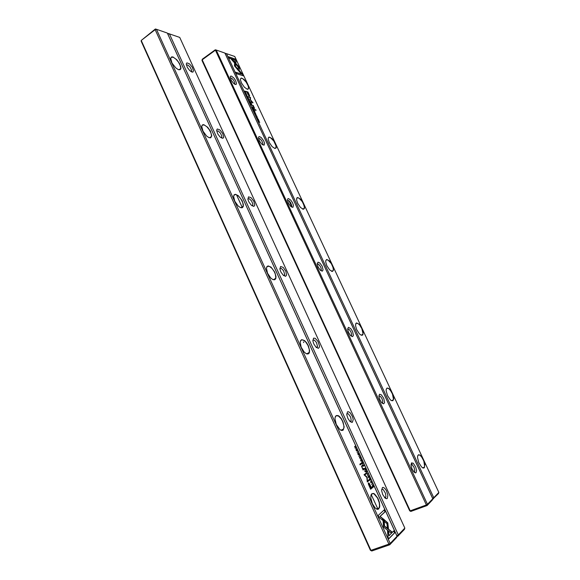 <?xml version="1.0" encoding="UTF-8"?>
<svg xmlns="http://www.w3.org/2000/svg" width="580" height="580" viewBox="0 0 580 580"><rect width="100%" height="100%" fill="white"/><g stroke="black" fill="none" stroke-linecap="round" stroke-linejoin="round"><path stroke-width="0.87" d="M341.765 429.889L341.91 430.534M341.75 430.512L341.613 429.954M387.81 522.906L384.344 519.818L384.467 521.688L387.005 523.682L387.295 527.858L388.433 528.75L387.81 522.906M370.323 479.116L369.743 478.486L370.337 479.464L369.989 480.08L369.322 478.913L370.243 480.392L370.221 479.152M362.942 464.623L363.399 466.248L364.175 465.682L362.942 464.623M368.322 477.064L368.931 477.818L369.344 477.412L368.503 475.709L368.322 477.064M361.84 462.224L362.312 463.862L363.087 463.297L362.413 462.84L362.391 461.767L362.203 462.492L361.84 462.224M358.665 453.836L358.882 454.749L358.085 453.176L358.346 454.669L357.729 453.603L358.469 454.981L358.251 453.466L358.665 453.836M172.898 56.92L176.762 59.704L179.401 63.3L180.837 66.903L180.866 68.708L180.126 69.701L178.285 69.564L175.827 67.933L172.006 63.031L170.643 58.225L171.354 56.963L172.898 56.92M336.233 415.541L338.053 415.57L339.119 416.215L341.257 418.564L343.026 421.87L344.172 427.039L343.084 430.229L341.721 430.505L339.837 429.526L336.262 424.386L334.957 418.731L335.356 416.549L336.233 415.541M268.083 265.915L270.976 267.119L274.753 272.18L276.036 276.544L275.783 278.719L274.681 279.799L272.846 279.538L270.679 277.929L267.518 273.202L266.416 268.243L266.923 266.604L268.083 265.915M371.831 493.711L373.636 493.471L374.709 494.073L377.87 498.242L379.305 502.106L379.777 505.803L379.61 507.297L378.486 509.138L377.058 509.262L375.224 508.095L372.346 503.752L370.794 497.836L371.012 495.124L371.831 493.711M203.747 124.642L207.625 127.237L210.293 130.957L211.765 135.821L210.786 137.714L208.938 137.576L206.574 135.974L202.964 131.174L201.673 126.309L202.319 124.91L203.747 124.642M301.665 339.641L304.558 340.59L306.653 342.852L308.393 345.919L309.611 350.654L309.249 352.974L307.987 354.039L306.175 353.669L304.108 351.98L301.187 347.21L300.193 342.222L300.643 340.504L301.665 339.641M235.458 194.278L238.337 195.699L242.063 200.557L243.404 204.617L243.259 206.654L242.295 207.72L240.446 207.538L238.177 205.951L234.791 201.209L233.588 196.294L234.161 194.764L235.458 194.278M368.38 484.097L370.584 489.223L372.628 487.541L372.287 486.779L371.381 487.519L369.018 482.966L368.394 483.053L368.38 484.097M372.411 485.793L372.983 487.243L373.738 486.62L372.904 485.148L372.411 485.793M367.176 477.151L364.711 475.02L366.328 473.78L366.06 473.178L364.008 474.737L366.836 477.412L367.292 481.944L369.322 480.334L369.047 479.733L367.437 481.001L367.176 477.151M360.499 457.576L359.912 456.938L360.513 457.953L360.137 458.497L359.477 457.345L360.397 458.816L360.397 457.613M364.711 468.531L365.197 470.177L365.965 469.597L365.291 469.147L365.262 468.06L365.081 468.792L364.711 468.531M356.091 450.261L356.635 450.986L357.12 450.682L356.287 448.949L356.091 450.261M371.534 482.459L371.193 481.19L371.178 482.712L370.533 481.603L371.156 483.002L371.055 481.422L371.534 482.473M363.116 469.988L364.211 469.089L363.885 468.364L363.094 468.858L362.326 467.879L361.942 466.646L362.739 465.849L362.413 465.146L361.565 466.276L363.116 469.988M377.609 509.356L379.074 508.145L379.559 505.695L379.233 502.715L377.515 498.01L374.042 493.906L372.425 493.58L370.975 495.24M340.562 430.048L342.78 430.215L343.889 428.12L343.853 425.647L342.57 421.326L341.083 418.68L338.466 416.034L336.168 415.737L335.102 417.339M306.196 353.677L308.306 353.764L309.365 351.697L309.263 349.421L307.951 345.455L305.653 341.939L303.079 339.96L301.267 339.989L300.266 341.613M272.883 279.56L274.935 279.517L275.826 277.574L275.362 274.275L274.34 271.795L272.071 268.46L269.519 266.43L267.467 266.285L266.445 267.96M240.562 207.582L242.491 207.444L243.237 205.646L242.708 202.572L241.005 199.114L238.597 196.2L236.125 194.619L234.443 194.706L233.588 196.294M209.162 137.656L210.931 137.46L211.555 135.8L210.975 132.929L209.271 129.644L206.886 126.781L204.421 125.07L202.42 125.019L201.659 126.541M178.64 69.701L180.228 69.462L180.743 67.94L180.119 65.236L178.415 62.089L176.052 59.254L173.587 57.42L171.412 57.13L170.614 58.638M368.503 482.937L371.381 487.519M370.475 488.259L371.149 487.708L368.952 483.909L370.257 488.346L368.699 484.829L368.887 483.938M362.246 462.006L362.166 462.383M362.166 463.543L362.514 463.333L361.862 462.615M361.993 462.528L362.282 463.5M372.534 485.177L372.86 485.402M373.295 485.938L372.585 485.634L372.933 486.881L373.513 486.402L373.295 485.938M365.864 473.323L366.111 473.867L364.494 475.107L366.937 477.188L367.437 481.001M360.477 458.316L360.325 458.824M368.242 475.781L368.597 476.028M369.126 477.325L368.981 477.826M369.025 476.521L368.583 476.021L368.256 476.405L369.018 477.456L369.112 476.455M365.117 468.299L365.045 468.676M365.045 469.858L365.393 469.64L364.74 468.923M364.827 468.887L365.161 469.814M362.884 464.703L363.609 465.711L362.971 465.015M370.315 479.892L370.149 480.407M384.366 520.093L387.556 522.913L388.187 528.561M356.004 449.036L356.374 449.268M356.91 450.544L356.78 451.03M356.062 449.471L356.86 450.624L356.707 449.565L356.142 449.355M363.696 468.51L363.993 469.176L363.073 469.887M362.739 468.865L363.174 468.865M362.224 465.283L362.522 465.936L361.746 466.987M318.043 262.138L319.769 262.936L322.161 266.249L323.096 269.852L322.371 271.143L320.283 270.171L318.094 267.032L317.173 263.74L318.043 262.138M259.586 136.597L261.319 137.641L263.646 140.744L264.589 143.253L264.118 145.138L261.971 144.268L259.557 141.15L258.484 137.678L258.854 136.735L259.586 136.597M288.449 198.577L290.819 200.151L292.537 202.703L293.458 205.363L292.878 207.335L290.761 206.429L288.463 203.312L287.462 200.049L287.702 198.94L288.449 198.577M411.532 462.905L413.214 463.217L415.729 467.045L416.585 470.59L416.02 472.714L415.186 472.83L413.961 471.989L411.974 468.814L411.002 465.066L411.532 462.905M348.406 327.337L350.777 328.642L352.546 331.448L353.445 335.305L352.625 336.625L350.559 335.559L348.486 332.354L347.645 329.034L348.406 327.337M231.427 76.132L233.791 77.93L235.465 80.316L236.517 83.346L236.045 84.499L233.885 83.636L231.362 80.482L230.216 77.031L230.623 76.161L231.427 76.132M379.559 394.24L381.256 394.733L383.728 398.358L384.591 402.505L383.67 403.854L381.633 402.643L379.668 399.337L378.907 395.98L379.559 394.24M234.48 84.085L234.682 82.498L233.675 80.366L231.71 78.198L230.304 77.908M262.515 144.696L262.914 143.47L261.819 140.759L259.84 138.598L258.542 138.431M291.262 206.835L291.762 205.53L290.667 202.674L289.079 200.781L287.492 200.441M320.747 270.577L321.342 269.2L320.595 266.793L318.645 264.248L317.188 264.001M351.009 335.979L351.683 334.537L350.951 331.963L349.392 329.687L347.899 329.012M382.082 403.107L382.822 401.621L382.097 398.851L380.516 396.452L379.03 395.901M414.011 472.033L414.78 470.525L414.084 467.531L412.474 464.993L410.995 464.551M285.548 276.305L283.243 275.232L280.945 272.085L279.951 269.185L280.604 266.517L283.2 267.402L285.831 271.15L286.6 275.05L285.548 276.305M352.394 422.269L350.204 421.674L347.986 418.651L346.789 414.801L347.485 411.843L348.181 411.64L349.943 412.561L352.423 416.425L353.184 419.449L352.394 422.269M318.493 348.254L316.093 347.268L313.845 344.034L312.903 341.004L313.584 338.169L315.187 338.299L317.985 341.388L319.442 345.767L319.399 346.949L318.493 348.254M192.009 72.05L189.624 70.441L187.369 67.439L186.281 63.981L186.941 62.886L189.493 63.901L192.321 67.316L193.524 70.84L192.951 72.036L192.009 72.05M253.511 206.342L251.183 205.081L248.9 202.007L247.906 199.288L248.515 196.808L251.096 197.7L253.801 201.296L254.729 205.052L254.482 205.842L253.511 206.342M387.273 498.438L386.526 498.72L385.265 498.198L382.727 494.61L381.654 490.651L382.372 487.606L383.047 487.381L384.736 488.266L386.439 490.629L387.911 495.284L387.273 498.438M222.343 138.286L219.987 136.844L217.718 133.813L216.637 130.174L217.304 128.956L219.871 129.898L222.64 133.378L223.713 137.01L223.518 137.786L222.343 138.286M384.75 497.749L385.519 497.473L385.91 496.538L385.504 493.29L383.308 489.701L382.358 489.259L381.625 489.563M350.088 421.566L350.849 421.268L351.212 420.319L350.69 417.187L348.392 413.859L346.738 413.852M316.448 347.572L317.499 346.318L316.47 342.497L314.462 340.156L312.837 340.228M283.779 275.674L284.722 274.434L283.562 270.744L281.488 268.511L279.886 268.613M252.039 205.769L252.728 205.219L252.793 203.957L251.568 200.999L249.436 198.824L247.856 198.918M221.168 137.786L221.741 137.272L221.763 136.053L220.444 133.175L218.268 131.029L216.695 131.065M191.124 71.644L191.56 70.013L190.175 67.193L187.956 65.032L186.383 64.996M234.429 65.859L237.633 69.658L237.749 68.846L235.379 66.178L235.647 64.373L234.588 63.176L234.429 65.859M247.065 96.708L247.588 97.375L247.087 96.512L247.522 96.49L248.066 97.469L247.421 96.251L246.957 96.164L247.065 96.708M253.011 108.25L252.713 107.184L251.865 106.974L253.112 108.206M248.885 98.962L247.928 98.093L248.399 99.34L249.008 99.572L248.827 99.006M253.88 110.091L253.569 109.004L252.72 108.801L253.271 109.975L253.975 110.048M256.23 116.152L256.744 116.834L256.679 115.956L257.129 116.856L256.541 115.696L256.614 116.587L256.164 116.196M424.248 467.821L423.11 468.031L421.479 466.885L418.796 462.572L417.513 457.562L417.564 456.185L418.463 454.684L420.166 455.133L423.088 459.005L424.814 464.363L424.248 467.821M274.927 148.494L272.107 146.595L269.345 142.6L268.221 139.359L268.185 138.207L269.026 137.04L271.962 138.547L275.058 142.84L276.29 147.081L276.087 147.965L274.927 148.494M332.427 271.462L329.657 269.946L326.844 265.727L325.735 262.102L325.721 260.819L326.627 259.477L329.57 261.007L332.529 265.582L333.471 270.084L332.427 271.462M247.203 89.219L244.361 87.145L241.621 83.215L240.497 80.127L240.439 79.032L241.265 77.974L244.202 79.518L247.356 83.723L248.719 87.863L248.11 89.211L247.203 89.219M392.863 400.7L391.486 400.635L390.347 399.809L387.556 395.712L386.149 390.833L386.178 389.47L387.085 387.998L388.846 388.477L391.877 392.363L393.595 397.583L393.639 399.004L392.863 400.7M303.325 209.228L300.534 207.51L297.75 203.428L296.626 200.006L296.887 197.939L297.475 197.526L300.411 199.027L303.442 203.442L304.536 207.799L304.282 208.691L303.325 209.228M362.268 335.269L361.173 335.168L359.397 333.833L356.627 329.483L355.562 325.692L355.888 323.423L356.49 322.944L359.397 324.459L362.268 329.15L363.16 332.492L362.855 334.776L362.268 335.269M249.61 95.736L247.957 92.01L245.681 91.372L246.95 92.227L248.733 95.7L249.429 96.193L249.61 95.736L249.458 96.193M245.702 92.3L245.282 91.27L244.426 91.031L245.529 92.495M250.06 99.673L252.314 102.225L250.553 101.768L250.763 102.232L252.989 102.805L250.437 99.767L250.466 97.411L248.233 96.816L250.219 97.744L250.06 99.673M254.758 113.194L255.287 113.861L254.78 112.991L255.214 112.948L255.758 113.926L255.106 112.709L254.663 112.621L254.758 113.194M251.626 105.27L251.314 104.19L250.466 103.972L251.017 105.147L251.626 105.27M258.462 119.465L257.52 118.61L257.984 119.879L258.586 120.096L258.397 119.509M246.95 95.229L246.036 94.134L246.413 95.185L246.775 95.374L246.601 94.504L246.957 95.229M253.387 105.582L252.191 105.321L254.033 107.206L254.2 107.938L253.344 107.786L253.598 108.322L254.562 108.272L253.424 106.118M247.124 89.197L248.189 88.994L248.537 87.718L248.066 85.659L246.094 81.997L242.57 78.496L241.193 78.155L240.432 79.156M274.768 148.444L275.942 147.871L276 145.899L273.818 141.056L270.36 137.54L268.975 137.221L268.177 138.25M302.637 209.075L303.935 208.88L304.362 207.524L304.007 205.371L302.224 201.579L298.83 198.012L297.446 197.7L296.605 198.751M331.455 271.288L332.695 271.244L333.319 269.736L333.029 267.532L331.339 263.639L328.019 259.97L326.627 259.637L325.743 260.703M361.014 335.102L362.42 335.022L363 333.572L361.855 328.621L359.6 324.959L357.94 323.459L356.54 323.096L355.613 324.147M391.37 400.57L392.74 400.599L393.436 399.098L392.435 393.987L390.26 390.151L388.622 388.557L387.215 388.122L386.236 389.158M422.545 467.77L423.908 467.864L424.661 466.378L423.799 461.093L421.703 457.047L420.094 455.314L418.673 454.792L417.651 455.786M245.761 91.553L247.798 92.126L249.451 95.852M249.023 95.446L248.378 95.135L247.051 92.408L249.052 95.453L247.957 92.503L247.21 92.3M253.46 109.468L253.801 109.852L253.387 109.511M244.564 91.328L245.253 92.372M245.217 92.35L245.289 91.466L244.63 91.278M248.102 98.752L248.835 99.361L248.378 98.404L248.037 98.796M251.213 104.647L251.553 105.031L251.14 104.69M252.38 107.358L252.952 108.228M252.786 108.083L252.445 107.315M257.476 118.965L258.107 119.821L258.39 119.48L257.491 118.994M252.271 105.495L253.228 105.691M253.424 107.96L254.069 107.96M254.228 107.822L254.555 108.402M303.369 341.91L303.739 342.57M241.381 207.481L241.606 207.821M308.444 353.677L308.176 353.082M241.99 207.799L241.751 207.263M241.896 207.814L241.671 207.314M343.164 429.896L342.932 429.388M367.821 473.657L366.676 473.432L367.771 473.896L367.546 475.332L367.662 473.882M382.945 518.643L383.489 527.075L391.087 532.998L392.073 531.99L384.511 526.082L384.083 519.564L382.945 518.643M388.832 538.856L394.777 532.737L393.885 530.794L388.934 535.847L388.629 531.497L387.491 530.613L387.918 536.855L388.832 538.856M372.346 483.582L371.722 484.488L372.346 483.582M361.942 460.788L361.318 459.411L361.717 460.563L360.898 459.802L361.123 460.984L360.55 459.991L361.166 461.346L361.942 460.788L361.144 461.296M379.074 517.404L382.829 520.369L382.713 518.498L380.11 516.439L385.185 511.72L384.301 509.791L378.182 515.439L379.074 517.404M397.053 536.232L396.618 537.544L389.753 544.758L388.919 544.127L390.195 543.424L397.053 536.232L167.344 33.075L156.448 29.29L390.195 543.424L389.753 544.758L371.773 551L370.431 550.297L141.136 41.158L141.23 40.433L370.939 550.376L388.919 544.127L155.165 29.631L141.23 40.433L155.368 29L155.165 29.631L156.448 29.29L155.368 29M359.564 455.568L358.911 456.402L359.564 455.568M357.787 451.689L357.135 452.516L357.787 451.689M367.053 471.989L366.43 470.612L366.828 471.765L366.103 470.946L366.241 472.214L365.668 471.214L366.285 472.57L367.053 471.989L366.263 472.512M355.997 447.753L355.207 447.934L355.221 446.063L354.547 446.846L355.199 446.419L355.207 448.282L355.997 447.753L355.185 448.238M361.768 463.717L361.442 463.014L359.817 464.188L360.137 464.899L361.768 463.717L360.115 464.841M365.335 471.547L364.958 470.721L365.067 471.671M370.431 550.297L371.773 551M384.12 509.958L384.961 511.799L379.885 516.526L382.488 518.578L382.59 520.173M372.099 486.932L372.411 487.628L370.548 489.15M359.368 455.699L359.694 455.858M359.477 455.945L358.889 456.351M362.768 463.152L362.29 463.811M373.418 486.482L372.947 487.178M368.858 479.877L369.105 480.421L367.263 481.878M372.266 483.959L371.693 484.423M365.639 469.452L365.168 470.119M363.856 465.53L363.377 466.197M393.711 530.968L394.552 532.81L388.781 538.747M387.512 530.881L388.404 531.577L388.934 535.847M382.967 518.919L384.083 519.564M383.858 519.644L384.286 526.162L391.848 532.07L391 532.933M366.741 473.577L367.604 473.744M367.749 474.063L367.43 475.085M357.599 451.82L357.925 451.979M357.708 452.066L357.113 452.465M355.199 446.419L354.532 446.803M361.253 463.152L361.55 463.804M364.769 470.866L365.117 471.634M432.81 498.757L432.412 499.924L427.083 505.521L410.879 511.4L409.668 510.813L201.999 60.429L202.304 59.225L215.238 49.786L216.231 50.054L427.482 504.339L432.81 498.757L224.888 53.063L216.231 50.054L215.122 50.373L202.173 59.812L410.176 510.821L426.38 504.934L215.238 49.786M201.999 60.429L202.304 59.225M427.482 504.339L426.38 504.934L427.083 505.521L427.482 504.339M410.879 511.4L409.668 510.813M377.254 509.312L377.007 508.769M376.833 508.827L377.029 509.254M396.807 535.688L167.888 34.264M308.756 353.372L308.538 352.901M275.058 279.415L274.818 278.886M242.324 207.56L236.488 194.757M210.54 137.801L210.315 137.3M167.721 33.901L168.272 33.48L168.091 34.104L169.338 33.763L398.308 534.919L404.818 528.097L179.727 37.374L168.272 33.48M404.818 528.097L404.39 529.373L397.873 536.225L396.952 536.551M371.236 494.53L377.913 509.197M397.075 535.601L397.873 536.225L398.308 534.919L397.075 535.601M377.094 508.733L377.37 509.334M249.016 100.869L250.161 101.71L249.103 100.79L249.487 100.267L249.016 100.869M238.924 71.151L239.446 67.519L232.399 59.551L231.202 59.145L238.279 67.135L237.865 69.948L238.924 71.151M231.42 59.385L232.239 59.667L239.286 67.628L238.8 71.014M235.545 59.167L228.411 56.731L229.078 58.152L235.038 60.175L234.755 62.002L235.813 63.198L236.212 60.581L235.393 59.283L236.212 60.581M245.499 93.329L246.355 93.561L245.499 93.329M253.619 110.729L254.112 111.788L253.83 110.976L254.954 111.969L254.468 110.932L253.619 110.729M242.701 74.443L239.264 70.564L239.149 71.383L241.541 74.081L235.654 72.232L236.321 73.66L243.361 75.857L242.701 74.443L243.107 75.777M234.762 56.492L226.475 53.614L433.782 497.734L438.864 492.405L234.762 56.492M255.505 114.753L256.345 114.949L255.505 114.753M256.904 117.754L257.738 117.943L256.904 117.754M249.618 102.145L250.103 103.197L249.82 102.392L250.944 103.4L250.466 102.363L249.618 102.145M258.325 120.799L259.13 121.162L258.941 122.119L259.775 122.3L258.999 121.952L259.159 120.988L258.325 120.799M254.105 109.41L254.359 109.953L256.092 110.374L255.845 109.837L254.105 109.41M251.321 103.45L251.88 104.146L251.321 103.45M432.615 498.343L225.315 53.976M411.445 462.992L412.315 464.848M438.864 492.405L438.473 493.544L432.673 499.155M225.134 53.599L226.475 53.614L225.489 53.345M433.383 498.894L432.709 498.307L433.782 497.734L433.383 498.894M239.228 70.818L242.542 74.559M235.741 72.42L241.541 74.081M255.475 114.695L256.099 114.891M252.8 108.968L253.424 109.171M244.506 91.212L245.137 91.422M250.632 101.95L252.314 102.225M248.32 96.99L250.306 97.527L250.27 99.883L252.742 102.74M253.699 110.903L254.468 110.932M245.478 93.286L246.108 93.496M250.545 104.146L251.176 104.349M251.945 107.141L252.575 107.343M234.552 63.43L235.487 64.489L235.219 66.287L237.59 68.962L237.503 69.52M228.513 56.934L235.393 59.283M236.053 60.697L235.69 63.06M248.907 100.637L249.429 100.608M256.875 117.697L257.498 117.885M249.697 102.319L250.466 102.363M258.404 120.966L259.159 120.988M258.919 122.075L259.536 122.249M259.079 121.278L258.876 121.974M254.185 109.584L255.845 109.837M255.679 109.946L255.845 110.316M251.423 103.631L251.633 104.081M210.192 137.38L210.388 137.822M291.668 206.465L288.992 200.716M370.968 482.792L371.374 482.654M379.153 507.964L376.427 508.979M343.643 429.077L340.96 430.237M309.169 352.596L306.61 353.851M275.667 278.414L273.318 279.705M243.114 206.429L241.012 207.713M211.461 136.532L209.597 137.779M180.67 68.621L179.068 69.803M234.327 83.984L234.769 83.672M262.356 144.579L262.892 144.239M291.095 206.712L291.711 206.342M320.573 270.439L321.262 270.062M350.835 335.827L351.582 335.465M381.908 402.94L382.684 402.6M413.837 471.852L414.613 471.554M320.798 270.57L322.371 271.143M262.53 144.688L264.118 145.138M291.298 206.828L292.878 207.335M414.04 472.062L415.541 472.881M351.06 335.972L352.625 336.625M234.516 84.114L236.045 84.499M382.104 403.107L383.67 403.854M384.562 497.546L385.751 497.096M349.892 421.385L351.074 420.877M316.252 347.413L317.383 346.862M283.591 275.529L284.628 274.964M251.858 205.646L252.771 205.088M220.994 137.67L221.777 137.148M190.958 71.536L191.603 71.064M284.019 275.638L285.715 276.269M350.291 421.566L351.951 422.414M316.687 347.558L318.369 348.29M191.212 71.608L192.951 72.036M252.242 205.726L253.96 206.277M384.881 497.756L386.526 498.72M221.321 137.743L223.046 138.221M248.472 88.472L247.348 89.24M276.022 147.646L274.746 148.458M304.254 208.321L302.84 209.141M333.174 270.548L331.651 271.368M362.826 334.399L361.209 335.189M393.24 399.939L391.558 400.664M424.429 467.219L422.74 467.879"/></g></svg>
